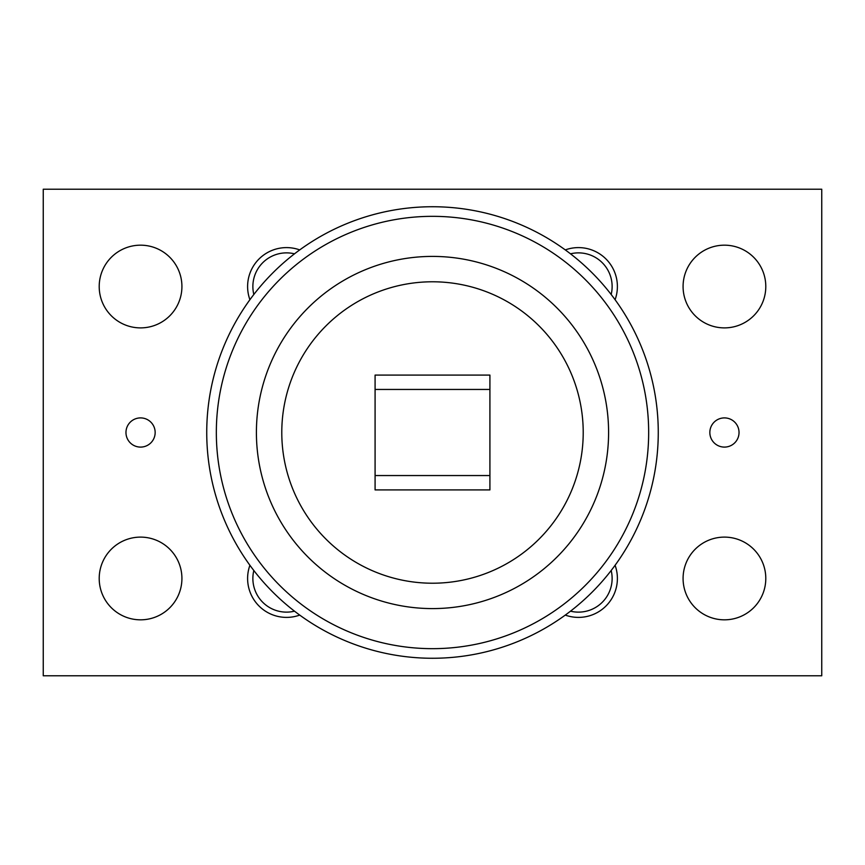 <?xml version="1.0" encoding="UTF-8"?>
<svg xmlns="http://www.w3.org/2000/svg" width="865" height="865" viewBox="0 0 865 865"><rect width="100%" height="100%" fill="white"/><g stroke="black" fill="none" stroke-linecap="round" stroke-linejoin="round"><path stroke-width="1.3" d="M432.5 658.265A225.765 225.765 0 0 1 206.735 432.5A225.765 225.765 0 0 1 432.5 206.735A225.765 225.765 0 0 1 658.265 432.5A225.765 225.765 0 0 1 432.5 658.265A225.765 225.765 0 0 1 206.735 432.5A225.765 225.765 0 0 1 432.5 206.735M432.5 648.663A216.163 216.163 0 0 0 648.663 432.5A216.163 216.163 0 0 0 432.5 216.337A216.163 216.163 0 0 0 216.337 432.5A216.163 216.163 0 0 0 432.5 648.663M432.5 608.592A176.092 176.092 0 0 0 608.592 432.5A176.092 176.092 0 0 0 432.5 256.408A176.092 176.092 0 0 0 256.408 432.5A176.092 176.092 0 0 0 432.5 608.592M281.785 432.5A150.715 150.715 0 0 0 432.5 583.215A150.715 150.715 0 0 0 583.215 432.5A150.715 150.715 0 0 0 432.5 281.785A150.715 150.715 0 0 0 281.785 432.5M765.795 286.531A41.358 41.358 0 0 1 724.438 327.889A41.358 41.358 0 0 1 683.08 286.531A41.358 41.358 0 0 1 724.438 245.173A41.358 41.358 0 0 1 765.795 286.531M765.795 578.469A41.358 41.358 0 0 1 724.438 619.827A41.358 41.358 0 0 1 683.08 578.469A41.358 41.358 0 0 1 724.438 537.111A41.358 41.358 0 0 1 765.795 578.469M181.92 286.531A41.358 41.358 0 0 1 140.562 327.889A41.358 41.358 0 0 1 99.205 286.531A41.358 41.358 0 0 1 140.562 245.173A41.358 41.358 0 0 1 181.92 286.531M181.92 578.469A41.358 41.358 0 0 1 140.562 619.827A41.358 41.358 0 0 1 99.205 578.469A41.358 41.358 0 0 1 140.562 537.111A41.358 41.358 0 0 1 181.92 578.469M739.034 432.5A14.597 14.597 0 0 1 724.438 447.097A14.597 14.597 0 0 1 709.841 432.5A14.597 14.597 0 0 1 724.438 417.903A14.597 14.597 0 0 1 739.034 432.5M155.159 432.5A14.597 14.597 0 0 1 140.562 447.097A14.597 14.597 0 0 1 125.966 432.5A14.597 14.597 0 0 1 140.562 417.903A14.597 14.597 0 0 1 155.159 432.5M570.511 253.823A33.659 33.659 0 0 1 611.177 294.489M565.277 249.909A38.925 38.925 0 0 1 615.091 299.723M611.177 570.511A33.659 33.659 0 0 1 570.511 611.177M615.091 565.277A38.925 38.925 0 0 1 565.277 615.091M253.823 294.489A33.659 33.659 0 0 1 294.489 253.823M249.909 299.723A38.925 38.925 0 0 1 299.723 249.909M294.489 611.177A33.659 33.659 0 0 1 253.823 570.511M299.723 615.091A38.925 38.925 0 0 1 249.909 565.277M43.25 189.219L43.25 675.781L821.75 675.781L821.75 189.219L43.25 189.219M427.224 375.086L489.914 375.086L489.914 489.914L375.086 489.914L375.086 375.086L437.776 375.086M488.866 375.086L489.914 375.129M375.086 375.129L376.134 375.086M376.134 489.914L375.086 489.871M489.914 489.871L488.866 489.914M437.776 489.914L427.224 489.914M489.914 389.445L375.086 389.445M489.914 475.555L375.086 475.555"/></g></svg>
